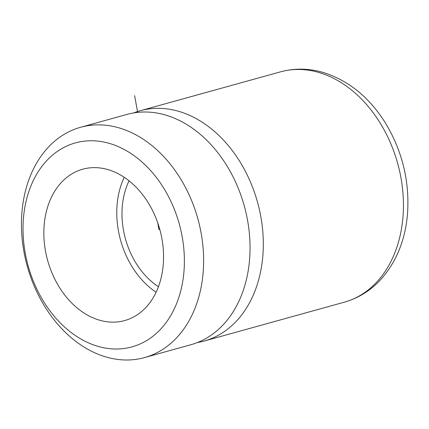 <?xml version="1.0" encoding="UTF-8"?>
<svg xmlns="http://www.w3.org/2000/svg" width="429" height="429" viewBox="0 0 429 429"><rect width="100%" height="100%" fill="white"/><g stroke="black" fill="none" stroke-linecap="round" stroke-linejoin="round"><path stroke-width="0.64" d="M43.903 301.989A105.85 78.416 74.5 0 1 49.539 157.808A105.85 78.416 74.5 0 1 163.503 187.784A105.85 78.416 74.5 0 1 157.867 331.966A105.85 78.416 74.5 0 1 43.903 301.989M45.024 306.907A119.509 88.53 74.5 0 1 80.609 127.274A119.509 88.53 74.5 0 1 180.057 177.965A119.509 88.53 74.5 0 1 144.471 357.598A119.509 88.53 74.5 0 1 45.024 306.907M144.471 357.598L190.889 344.728A119.509 88.53 -105.5 0 0 226.474 165.095A119.509 88.53 -105.5 0 0 127.027 114.404L80.609 127.274M197.42 342.54A119.509 88.53 -105.5 0 0 204.15 341.05A119.509 88.53 -105.5 0 0 239.736 161.417A119.509 88.53 -105.5 0 0 140.288 110.725A119.509 88.53 -105.5 0 0 133.751 112.913M129.07 180.829A71.707 53.121 -105.5 0 0 136.127 263.347A71.707 53.121 -105.5 0 0 158.435 286.733M148.069 202.52A78.534 58.178 -105.5 0 0 82.717 169.208A78.534 58.178 -105.5 0 0 59.331 287.253A78.534 58.178 -105.5 0 0 124.683 320.565A78.534 58.178 -105.5 0 0 148.069 202.52M124.233 177.295A78.534 58.178 -105.5 0 0 132.271 267.031A78.534 58.178 -105.5 0 0 156.108 292.256M159.765 229.343L158.955 229.563L157.733 222.839M137.661 112.377L134.615 95.635M204.15 341.05L344.278 302.198A119.509 88.53 -105.5 0 0 379.863 122.565A119.509 88.53 -105.5 0 0 280.41 71.874L140.288 110.725M280.41 71.874C294.444 68.077 308.676 68.265 323.107 72.442C348.455 80.395 369.181 97.174 385.296 122.78C402.531 151.324 409.909 182.019 407.427 214.865C405.019 240.841 396.069 262.462 380.582 279.729C370.361 290.733 358.258 298.225 344.278 302.198"/></g></svg>
